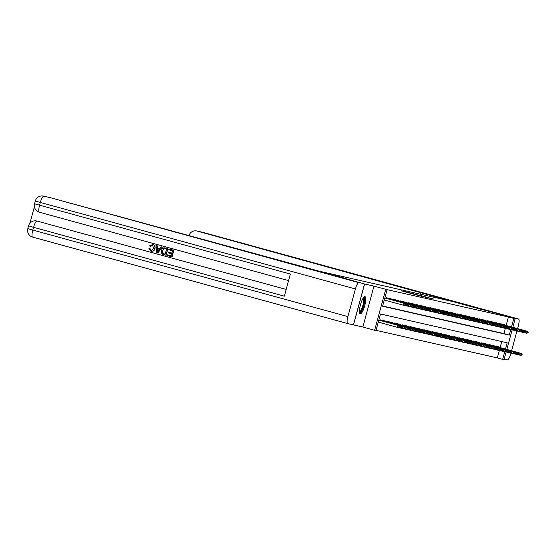 <?xml version="1.0" encoding="UTF-8"?>
<svg xmlns="http://www.w3.org/2000/svg" width="556" height="556" viewBox="0 0 556 556"><rect width="100%" height="100%" fill="white"/><g stroke="black" fill="none" stroke-linecap="round" stroke-linejoin="round"><path stroke-width="0.83" d="M401.474 290.823L421.615 296.362L401.474 290.823M364.945 296.626A8.938 2.175 105.4 0 0 360.49 304.723A8.938 2.175 105.4 0 0 360.239 313.869A8.938 2.175 105.4 0 0 360.26 313.876A8.938 2.175 105.4 0 0 364.715 305.779A8.938 2.175 105.4 0 0 364.972 296.633A8.938 2.175 105.4 0 0 364.945 296.626M420.329 295.431L433.986 299.177L420.329 295.431M506.134 325.475L508.434 316.996L515.155 318.783L512.834 327.317M364.618 283.991L353.505 324.906L362.839 327.025L373.952 286.111L364.618 283.991L319.936 271.356L452.348 301.47L512.695 317.664L503.368 315.544L515.155 318.783M373.952 286.111L387.101 289.655L382.597 306.245L509.282 335.06L510.776 329.569M508.434 316.996L387.101 289.655M405.915 291.851L425.667 297.279L405.887 291.942M405.595 291.726L429.823 298.231L405.595 291.726M512.583 318.074L512.695 317.664M355.409 288.939L40.31 202.44A6.874 1.675 -74.6 0 1 43.75 196.178A6.874 6.665 -77.2 0 0 43.472 196.108L49.776 197.54A6.874 6.665 102.8 0 1 50.054 197.609L358.842 282.677A6.874 1.675 105.4 0 0 355.409 288.939L347.896 316.586A6.874 1.675 105.4 0 0 347.708 323.585A6.874 1.675 105.4 0 0 347.729 323.592L353.505 324.906M382.215 323.175L383.272 323.467M379.526 322.438L381.117 322.973L379.498 322.529M385.044 297.877L384.988 297.439M387.768 298.496L387.873 298.092L386.239 297.724L386.121 298.176M390.493 299.121L390.597 298.711L388.964 298.343L388.846 298.794M393.217 299.74L393.321 299.336L391.688 298.961L391.57 299.413M395.942 300.358L396.046 299.955L394.412 299.58L394.294 300.031M398.666 300.977L398.77 300.574L397.137 300.198L397.019 300.65M401.39 301.595L401.502 301.192L399.861 300.817L399.743 301.276M404.115 302.214L404.226 301.811L402.586 301.442L402.468 301.894M406.839 302.839L406.95 302.429L405.31 302.061L405.192 302.513M409.563 303.458L409.675 303.048L408.034 302.679L407.916 303.131M412.288 304.076L412.399 303.673L410.759 303.298L410.641 303.75M415.012 304.695L415.123 304.292L413.483 303.917L413.365 304.368M417.737 305.313L417.848 304.91L416.208 304.535L416.09 304.994M420.461 305.932L420.572 305.529L418.932 305.161L418.814 305.612M423.185 306.551L423.297 306.147L421.656 305.779L421.538 306.231M425.91 307.176L426.021 306.766L424.381 306.398L424.263 306.849M428.634 307.795L428.745 307.392L427.105 307.016L426.987 307.468M431.359 308.413L431.47 308.01L429.83 307.635L429.712 308.087M434.083 309.032L434.194 308.629L432.554 308.253L432.436 308.705M436.807 309.65L436.919 309.247L435.278 308.872L435.16 309.331M439.532 310.269L439.643 309.866L438.01 309.497L437.885 309.949M442.256 310.894L442.367 310.484L440.734 310.116L440.609 310.568M444.981 311.513L445.092 311.103L443.459 310.734L443.334 311.186M447.705 312.131L447.816 311.728L446.183 311.353L446.058 311.805M450.429 312.75L450.541 312.347L448.907 311.972L448.782 312.423M453.154 313.369L453.265 312.965L451.632 312.59L451.507 313.049M455.878 313.987L455.989 313.584L454.356 313.216L454.231 313.667M458.603 314.606L458.714 314.203L457.081 313.834L456.956 314.286M461.327 315.231L461.438 314.821L459.805 314.453L459.68 314.904M464.051 315.85L464.163 315.447L462.529 315.071L462.404 315.523M466.776 316.468L466.887 316.065L465.254 315.69L465.129 316.142M469.5 317.087L469.611 316.684L467.978 316.308L467.853 316.76M472.225 317.705L472.336 317.302L470.703 316.934L470.578 317.386M474.949 318.324L475.06 317.921L473.427 317.552L473.302 318.004M477.673 318.949L477.785 318.539L476.151 318.171L476.026 318.623M480.398 319.568L480.509 319.158L478.876 318.79L478.751 319.241M483.122 320.186L483.233 319.783L481.6 319.408L481.475 319.86M485.847 320.805L485.958 320.402L484.325 320.027L484.2 320.478M488.571 321.424L488.682 321.02L487.049 320.645L486.924 321.104M491.295 322.042L491.407 321.639L489.773 321.271L489.648 321.722M494.02 322.668L494.131 322.258L492.498 321.889L492.373 322.341M496.744 323.286L496.855 322.876L495.222 322.508L495.097 322.96M499.469 323.905L499.58 323.502L497.947 323.126L497.822 323.578M502.193 324.523L502.304 324.12L500.671 323.745L500.546 324.197M382.66 306.008L503.924 333.586L505.355 328.339M385.537 300.323L387.15 300.761M388.227 301.06L389.283 301.352M503.27 324.822L503.395 324.363L505.029 324.739L504.917 325.142M376.051 330.333L497.314 357.911L499.344 350.454M500.122 347.59L501.762 341.565M379.032 319.992L378.983 319.554M380.109 320.291L380.234 319.839L381.868 320.207L381.757 320.617M382.834 320.909L382.959 320.458L384.592 320.826L384.481 321.236M385.558 321.528L385.683 321.076L387.317 321.451L387.205 321.854M388.283 322.146L388.408 321.695L390.041 322.07L389.93 322.473M391.007 322.772L391.132 322.313L392.765 322.688L392.654 323.092M393.731 323.39L393.856 322.939L395.49 323.307L395.379 323.71M396.456 324.009L396.581 323.557L398.214 323.926L398.103 324.329M399.18 324.628L399.305 324.176L400.939 324.544L400.827 324.954M401.905 325.246L402.03 324.794L403.663 325.17L403.552 325.573M404.629 325.865L404.754 325.413L406.387 325.788L406.276 326.191M407.353 326.483L407.478 326.031L409.112 326.407L409.001 326.81M410.078 327.109L410.203 326.65L411.836 327.025L411.725 327.428M412.802 327.727L412.927 327.275L414.561 327.644L414.449 328.047M415.527 328.346L415.652 327.894L417.285 328.262L417.174 328.672M418.251 328.964L418.376 328.513L420.009 328.881L419.898 329.291M420.975 329.583L421.1 329.131L422.734 329.506L422.623 329.91M423.7 330.201L423.825 329.75L425.458 330.125L425.347 330.528M426.424 330.827L426.549 330.368L428.183 330.744L428.071 331.147M429.149 331.445L429.274 330.994L430.907 331.362L430.796 331.765M431.873 332.064L431.998 331.612L433.631 331.981L433.52 332.384M434.597 332.683L434.722 332.231L436.356 332.599L436.245 333.009M437.322 333.301L437.447 332.849L439.08 333.225L438.969 333.628M440.046 333.92L440.171 333.468L441.805 333.843L441.693 334.246M442.771 334.538L442.896 334.086L444.529 334.462L444.418 334.865M445.495 335.164L445.62 334.712L447.253 335.08L447.142 335.483M448.219 335.782L448.344 335.331L449.978 335.699L449.867 336.102M450.944 336.401L451.069 335.949L452.702 336.317L452.591 336.727M453.668 337.019L453.793 336.568L455.427 336.936L455.315 337.346M456.393 337.638L456.518 337.186L458.151 337.561L458.04 337.965M459.117 338.256L459.242 337.805L460.875 338.18L460.764 338.583M461.841 338.882L461.966 338.423L463.6 338.799L463.489 339.202M464.566 339.501L464.691 339.049L466.324 339.417L466.213 339.82M467.29 340.119L467.415 339.667L469.049 340.036L468.944 340.446M470.015 340.738L470.14 340.286L471.773 340.654L471.669 341.064M472.739 341.356L472.864 340.904L474.497 341.28L474.393 341.683M475.463 341.975L475.588 341.523L477.222 341.898L477.117 342.301M478.188 342.6L478.313 342.142L479.946 342.517L479.842 342.92M480.919 343.219L481.037 342.767L482.671 343.135L482.566 343.538M483.644 343.837L483.762 343.386L485.395 343.754L485.291 344.157M486.368 344.456L486.486 344.004L488.119 344.373L488.015 344.783M489.092 345.074L489.21 344.623L490.844 344.991L490.739 345.401M491.817 345.693L491.935 345.241L493.568 345.617L493.464 346.02M494.541 346.312L494.659 345.86L496.293 346.235L496.188 346.638M497.266 346.937L497.384 346.478L499.017 346.854L498.913 347.257M506.113 352.052L504.035 359.697L502.673 359.385L504.765 351.684M497.314 357.911L502.673 359.385M505.48 349.064L507.183 342.795L380.492 313.987L375.988 330.57L374.626 330.264L385.739 289.349M362.839 327.025L374.626 330.264M512.125 329.937L506.829 349.432M511.492 326.949L513.793 318.47M503.924 333.586L509.282 335.06M387.122 300.859L385.51 300.414M403.204 291.254L421.795 296.327L403.204 291.254M411.475 293.269L416.687 294.708L411.475 293.269M378.288 322.098L397.269 327.303L397.811 325.316L398.624 325.503L378.838 320.068M399.09 326.907L397.269 327.303L398.082 327.491L399.5 326.998M378.831 320.103L397.811 325.316L399.18 326.574M398.624 325.503L399.59 326.664M405.505 304.883L405.192 304.459L405.505 304.883L403.274 305.188L384.3 299.983M405.102 304.792L403.274 305.188L403.816 303.201L384.842 297.988M384.849 297.953L404.636 303.388L403.816 303.201L405.192 304.459M405.595 304.549L404.636 303.388M363.561 297.55A7.735 1.883 -74.6 0 1 364.124 303.096A7.735 1.883 -74.6 0 1 360.907 311.687A7.735 1.883 -74.6 0 1 359.496 312.361M359.447 311.791A7.165 1.744 105.4 0 0 360.434 311.047A7.165 1.744 105.4 0 0 363.276 303.757A7.165 1.744 105.4 0 0 363.228 298.023M359.836 313.535A8.882 2.161 105.4 0 0 360.788 312.68A8.882 2.161 105.4 0 0 364.201 304.118A8.882 2.161 105.4 0 0 364.451 296.716M152.789 245.238L150.53 246.405L149.467 245.891L152.907 244.452C154.839 245.168 155.52 246.593 154.95 248.72C154.359 250.749 153.067 251.597 151.079 251.263M152.74 244.411L152.691 244.404C154.617 245.12 155.298 246.544 154.735 248.671C154.137 250.7 152.851 251.541 150.864 251.208L151.128 251.27M150.864 251.208L148.904 248.601L150.085 248.699L151.343 250.506L153.824 248.428L152.462 245.161M161.171 246.822L162.352 247.135L157.779 253.022L156.757 252.737L156.007 245.404L156.966 245.669L157.146 247.906L159.885 248.664L161.171 246.822L162.137 247.086L157.779 253.022M156.007 245.404L157.188 245.717L157.362 247.955L159.892 248.65M169.142 248.998L173.84 250.29L172.04 256.921L167.286 255.628L167.495 254.863L171.123 255.85L171.679 253.814L168.294 252.89L168.503 252.125L171.887 253.043L172.506 250.756L168.718 249.713L169.142 248.998M34.409 206.7L29.906 223.283M43.472 196.108A6.874 6.874 0 0 0 35.313 201.008L40.31 202.44L39.559 205.206L290.35 274.052L284.338 296.167L33.555 227.321A6.874 1.675 -74.6 0 1 36.988 221.059A6.874 6.665 -77.2 0 0 36.71 220.989L37.12 221.079A6.874 6.665 102.8 0 1 37.398 221.149L286.166 289.461M286.166 289.44L37.398 221.149M165.229 247.934L167.905 248.657L166.105 255.294L162.574 254.231L161.768 253.501L161.497 250.513C162.067 248.386 163.36 247.545 165.382 247.976L167.69 248.608L165.883 255.246M358.842 282.677L337.742 276.617L345.63 278.41L50.054 197.609M364.541 283.97L353.421 324.885M168.927 248.949L173.84 250.29M168.503 252.125L171.88 253.049M167.495 254.863L171.123 255.857M173.625 250.235L171.818 256.872M165.243 248.761L163.603 248.81L162.401 250.777L162.859 253.439L165.188 254.231L166.571 249.123L164.986 248.699M165.466 248.81L163.818 248.866L162.623 250.825L163.075 253.494L165.188 254.217M158.251 251.006L159.405 249.352L157.209 248.747L157.48 252.111L158.251 251.006M157.431 248.81L157.695 252.16M152.566 245.189L150.315 246.357M149.87 248.65L151.114 250.457M517.587 328.624L518.303 325.99A6.874 1.675 105.4 0 0 518.491 318.984A6.874 1.675 105.4 0 0 518.47 318.977L478.097 308.538L197.067 231.046A6.874 6.665 -77.2 0 0 188.894 235.723M440.442 298.76L440.588 298.238M504.181 359.169L507.357 359.892A6.874 1.675 105.4 0 0 510.79 353.63L510.929 353.123M511.583 350.739L516.941 331.008M512.667 318.095L512.778 317.685M398.228 327.442L399.993 327.929L400.535 325.934L401.349 326.122L378.872 319.95M401.814 327.526L399.993 327.929L400.807 328.109L402.224 327.616M378.865 319.985L400.535 325.934L401.905 327.192M401.349 326.122L402.315 327.289M400.952 328.061L402.718 328.547L403.26 326.553L404.073 326.74L380.144 320.173M404.539 328.144L402.718 328.547L403.531 328.728L404.949 328.235M380.13 320.207L403.26 326.553L404.629 327.811M404.073 326.74L405.039 327.908M403.677 328.679L405.442 329.166L405.984 327.171L406.797 327.359L382.869 320.791M407.263 328.763L405.442 329.166L407.673 328.86M382.855 320.826L405.984 327.171L407.353 328.436M406.797 327.359L407.763 328.526M406.401 329.298L408.167 329.784L408.709 327.797L409.522 327.977L385.593 321.41M409.987 329.381L408.167 329.784L410.397 329.479M385.579 321.444L408.709 327.797L410.078 329.055M409.522 327.977L410.488 329.145M408.229 305.501L407.916 305.077L408.229 305.501L406.818 305.995L404.24 305.327M407.826 305.411L405.998 305.807L406.54 303.819L384.87 297.87M384.884 297.835L407.36 304.007L406.54 303.819L407.916 305.077M408.319 305.168L407.36 304.007M410.953 306.12L410.641 305.696L410.953 306.12L409.543 306.613L406.964 305.946M410.55 306.029L408.723 306.432L409.265 304.438L386.142 298.092M386.149 298.058L410.085 304.625L409.265 304.438L410.641 305.696M411.044 305.793L410.085 304.625M413.678 306.745L413.365 306.314L413.678 306.745L412.267 307.239L409.689 306.565M413.275 306.648L411.447 307.051L411.989 305.056L388.866 298.711M388.873 298.676L412.809 305.244L411.989 305.056L413.365 306.314M413.768 306.412L412.809 305.244M416.402 307.364L416.09 306.94L416.402 307.364L414.991 307.857L412.413 307.183M415.999 307.266L414.171 307.67L414.713 305.682L391.591 299.33M391.598 299.295L415.534 305.863L414.713 305.682L416.09 306.94M416.493 307.03L415.534 305.863M409.126 329.923L410.891 330.403L411.433 328.415L412.246 328.603L388.317 322.028M412.712 330.007L410.891 330.403L411.704 330.591L413.122 330.097M388.303 322.063L411.433 328.415L412.802 329.673M412.246 328.603L413.212 329.764M419.127 307.982L418.814 307.558L419.127 307.982L417.716 308.476L415.137 307.802M418.724 307.885L416.896 308.288L417.438 306.3L394.315 299.948M394.322 299.913L418.258 306.481L417.438 306.3L418.814 307.558M419.217 307.649L418.258 306.481M411.85 330.542L413.615 331.022L414.157 329.034L414.971 329.221L391.042 322.647M415.436 330.625L413.615 331.022L414.428 331.209L415.846 330.716M391.028 322.688L414.157 329.034L415.527 330.292M414.971 329.221L415.937 330.382M421.851 308.601L421.538 308.177L421.851 308.601L420.44 309.094L417.862 308.427M421.448 308.51L419.62 308.907L420.162 306.919L397.04 300.567M397.047 300.532L420.982 307.107L420.162 306.919L421.538 308.177M421.941 308.267L420.982 307.107M414.574 331.161L416.34 331.64L416.882 329.652L417.695 329.84L393.766 323.265M418.161 331.244L416.34 331.64L417.153 331.828L418.571 331.334M393.752 323.307L416.882 329.652L418.251 330.91M417.695 329.84L418.661 331.008M424.575 309.219L424.263 308.795L424.575 309.219L423.165 309.713L420.586 309.046M424.172 309.129L422.345 309.525L422.887 307.537L399.764 301.192M399.771 301.15L423.707 307.725L422.887 307.537L424.263 308.795M424.666 308.886L423.707 307.725M417.299 331.779L419.064 332.266L419.606 330.271L420.419 330.459L396.491 323.891M420.885 331.862L419.064 332.266L419.877 332.446L421.295 331.953M396.477 323.926L419.606 330.271L420.975 331.529M420.419 330.459L421.385 331.626M427.307 309.838L426.987 309.414L427.307 309.838L425.889 310.331L423.311 309.664M426.897 309.748L425.069 310.151L425.611 308.156L402.488 301.811M402.495 301.769L426.431 308.344L425.611 308.156L426.987 309.414M427.39 309.511L426.431 308.344M420.023 332.398L421.789 332.884L422.331 330.889L423.144 331.077L399.215 324.509M423.609 332.481L421.789 332.884L424.019 332.578M399.201 324.544L422.331 330.889L423.7 332.147M423.144 331.077L424.11 332.245M430.031 310.456L429.712 310.033L430.031 310.456L428.613 310.95L426.035 310.283M429.621 310.366L427.793 310.769L428.335 308.775L405.213 302.429M405.22 302.394L429.156 308.962L428.335 308.775L429.712 310.033M430.115 310.13L429.156 308.962M422.748 333.016L424.513 333.503L425.055 331.515L425.868 331.696L401.939 325.128M426.334 333.1L424.513 333.503L426.744 333.197M401.925 325.163L425.055 331.515L426.424 332.773M425.868 331.696L426.834 332.863M432.756 311.082L432.436 310.658L432.756 311.082L431.338 311.575L428.759 310.901M432.346 310.985L430.518 311.388L431.06 309.393L407.937 303.048M407.944 303.013L431.88 309.581L431.06 309.393L432.436 310.658M432.846 310.748L431.88 309.581M425.472 333.635L427.237 334.121L427.779 332.134L428.593 332.314L404.664 325.746M429.058 333.718L427.237 334.121L429.468 333.815M404.65 325.781L427.779 332.134L429.149 333.391M428.593 332.314L429.559 333.482M435.48 311.701L435.16 311.277L435.48 311.701L434.062 312.194L431.484 311.52M435.07 311.603L433.242 312.006L433.784 310.019L410.662 303.666M410.669 303.632L434.604 310.199L433.784 310.019L435.16 311.277M435.57 311.367L434.604 310.199M428.196 334.26L429.962 334.74L430.504 332.752L431.317 332.94L407.388 326.365M431.783 334.344L429.962 334.74L430.782 334.927L432.193 334.434M407.374 326.4L430.504 332.752L431.873 334.01M431.317 332.94L432.283 334.1M438.204 312.319L437.885 311.895L438.204 312.319L436.787 312.813L434.208 312.145M437.794 312.229L435.967 312.625L436.509 310.637L413.386 304.285M413.393 304.25L437.329 310.825L436.509 310.637L437.885 311.895M438.295 311.985L437.329 310.825M430.921 334.879L432.686 335.358L433.228 333.371L434.041 333.558L410.113 326.984M434.507 334.962L432.686 335.358L433.506 335.546L434.917 335.053M410.099 327.025L433.228 333.371L434.597 334.629M434.041 333.558L435.007 334.719M440.929 312.938L440.609 312.514L440.929 312.938L439.511 313.431L436.933 312.764M440.519 312.847L438.691 313.243L439.233 311.256L416.11 304.91M416.117 304.869L440.053 311.443L439.233 311.256L440.609 312.514M441.019 312.604L440.053 311.443M433.645 335.497L435.411 335.984L435.953 333.989L436.766 334.177L412.837 327.609M437.231 335.581L435.411 335.984L436.231 336.165L437.642 335.671M412.823 327.644L435.953 333.989L437.322 335.247M436.766 334.177L437.732 335.344M443.653 313.556L443.334 313.132L443.653 313.556L442.235 314.05L439.657 313.382M443.243 313.466L441.415 313.862L441.957 311.874L418.835 305.529M418.842 305.487L442.778 312.062L441.957 311.874L443.334 313.132M443.744 313.23L442.778 312.062M436.37 336.116L438.135 336.602L438.677 334.608L439.49 334.795L415.561 328.228M439.956 336.199L438.135 336.602L440.366 336.29M415.547 328.262L438.677 334.608L440.046 335.866M439.49 334.795L440.456 335.963M446.378 314.175L446.058 313.751L446.378 314.175L444.96 314.668L442.381 314.001M445.968 314.084L444.147 314.487L444.682 312.493L421.559 306.147M421.566 306.113L445.502 312.68L444.682 312.493L446.058 313.751M446.468 313.848L445.502 312.68M439.094 336.734L440.859 337.221L441.401 335.226L442.215 335.414L418.286 328.846M442.68 336.818L440.859 337.221L443.09 336.915M418.272 328.881L441.401 335.226L442.771 336.491M442.215 335.414L443.181 336.582M449.102 314.8L448.782 314.369L449.102 314.8L447.684 315.294L445.106 314.62M448.692 314.703L446.871 315.106L447.406 313.111L424.284 306.766M424.291 306.731L448.226 313.299L447.406 313.111L448.782 314.369M449.192 314.467L448.226 313.299M441.818 337.353L443.584 337.839L444.126 335.852L444.939 336.032L421.01 329.465M445.405 337.436L443.584 337.839L445.815 337.534M420.996 329.5L444.126 335.852L445.495 337.11M444.939 336.032L445.905 337.2M451.826 315.419L451.507 314.995L451.826 315.419L450.409 315.912L447.83 315.238M451.416 315.321L449.595 315.725L450.131 313.737L427.008 307.385M427.015 307.35L450.951 313.918L450.131 313.737L451.507 314.995M451.917 315.085L450.951 313.918M444.543 337.978L446.308 338.458L446.85 336.47L447.663 336.658L423.735 330.083M448.129 338.062L446.308 338.458L447.128 338.646L448.539 338.152M423.721 330.118L446.85 336.47L448.219 337.728M447.663 336.658L448.629 337.819M454.551 316.037L454.231 315.613L454.551 316.037L453.133 316.531L450.555 315.857M454.141 315.94L452.32 316.343L452.855 314.355L429.732 308.003M429.739 307.968L453.675 314.536L452.855 314.355L454.231 315.613M454.641 315.704L453.675 314.536M447.267 338.597L449.033 339.077L449.575 337.089L450.388 337.277L426.459 330.702M450.853 338.68L449.033 339.077L449.853 339.264L451.263 338.771M426.445 330.744L449.575 337.089L450.944 338.347M450.388 337.277L451.354 338.437M457.275 316.656L456.956 316.232L457.275 316.656L455.857 317.149L453.279 316.482M456.865 316.566L455.044 316.962L455.579 314.974L432.457 308.622M432.464 308.587L456.4 315.162L455.579 314.974L456.956 316.232M457.366 316.322L456.4 315.162M449.992 339.216L451.757 339.695L452.299 337.707L453.112 337.895L429.183 331.32M453.578 339.299L451.757 339.695L452.577 339.883L453.988 339.389M429.176 331.362L452.299 337.707L453.668 338.965M453.112 337.895L454.078 339.063M460 317.274L459.68 316.85L460 317.274L458.582 317.768L456.003 317.101M459.59 317.184L457.769 317.58L458.304 315.593L435.181 309.247M435.188 309.205L459.124 315.78L458.304 315.593L459.68 316.85M460.09 316.941L459.124 315.78M452.716 339.834L454.481 340.321L455.023 338.326L455.837 338.514L431.908 331.946M456.302 339.918L454.481 340.321L456.712 340.008M431.901 331.981L455.023 338.326L456.393 339.584M455.837 338.514L456.803 339.681M462.724 317.893L462.404 317.469L462.724 317.893L461.306 318.386L458.728 317.719M462.314 317.803L460.493 318.206L461.028 316.211L437.906 309.866M437.919 309.824L461.848 316.399L461.028 316.211L462.404 317.469M462.814 317.566L461.848 316.399M455.44 340.453L457.206 340.939L457.748 338.945L458.561 339.132L434.632 332.564M459.027 340.536L457.206 340.939L459.437 340.633M434.625 332.599L457.748 338.945L459.117 340.202M458.561 339.132L459.527 340.3M465.448 318.512L465.129 318.088L465.448 318.512L464.031 319.005L461.452 318.338M465.038 318.421L463.217 318.824L463.753 316.83L440.63 310.484M440.644 310.45L464.573 317.017L463.753 316.83L465.129 318.088M465.539 318.185L464.573 317.017M458.165 341.071L459.93 341.558L460.472 339.57L461.285 339.751L437.357 333.183M461.751 341.155L459.93 341.558L462.161 341.252M437.35 333.218L460.472 339.57L461.841 340.828M461.285 339.751L462.251 340.918M468.173 319.137L467.853 318.713L468.173 319.137L466.755 319.63L464.177 318.956M467.763 319.04L465.942 319.443L466.477 317.448L443.354 311.103M443.368 311.068L467.297 317.636L466.477 317.448L467.853 318.713M468.263 318.803L467.297 317.636M460.889 341.69L462.655 342.176L463.197 340.189L464.01 340.369L440.081 333.802M464.475 341.78L462.655 342.176L463.475 342.364L464.885 341.87M440.074 333.836L463.197 340.189L464.566 341.447M464.01 340.369L464.976 341.537M470.897 319.756L470.578 319.332L470.897 319.756L469.479 320.249L466.901 319.575M470.487 319.658L468.666 320.061L469.201 318.074L446.079 311.721M446.093 311.687L470.022 318.254L469.201 318.074L470.578 319.332M470.988 319.422L470.022 318.254M463.614 342.315L465.379 342.795L465.921 340.807L466.741 340.995L442.805 334.42M467.2 342.399L465.379 342.795L466.199 342.982L467.61 342.489M442.798 334.455L465.921 340.807L467.29 342.065M466.741 340.995L467.7 342.155M466.338 342.934L468.103 343.413L468.645 341.426L469.466 341.613L445.53 335.039M469.924 343.017L468.103 343.413L468.923 343.601L470.334 343.108M445.523 335.08L468.645 341.426L470.015 342.684M469.466 341.613L470.425 342.774M469.062 343.552L470.828 344.039L471.37 342.044L472.19 342.232L448.254 335.664M472.649 343.636L470.828 344.039L473.059 343.726M448.247 335.699L471.37 342.044L472.739 343.302M472.19 342.232L473.149 343.399M473.622 320.374L473.302 319.95L473.622 320.374L472.204 320.868L469.625 320.2M473.212 320.284L471.391 320.68L471.926 318.692L448.803 312.34M448.817 312.305L472.746 318.88L471.926 318.692L473.302 319.95M473.712 320.041L472.746 318.88M476.346 320.993L476.026 320.569L476.346 320.993L474.928 321.486L472.35 320.819M475.936 320.902L474.115 321.298L474.65 319.311L451.528 312.965M451.541 312.924L475.47 319.498L474.65 319.311L476.026 320.569M476.436 320.659L475.47 319.498M479.07 321.611L478.751 321.187L479.07 321.611L477.653 322.105L475.074 321.438M478.66 321.521L476.839 321.917L477.375 319.929L454.252 313.584M454.266 313.542L478.195 320.117L477.375 319.929L478.751 321.187M479.161 321.285L478.195 320.117M471.787 344.171L473.552 344.657L474.094 342.663L474.914 342.85L450.979 336.283M475.373 344.254L473.552 344.657L475.783 344.352M450.972 336.317L474.094 342.663L475.463 343.921M474.914 342.85L475.873 344.018M481.795 322.23L481.475 321.806L481.795 322.23L480.377 322.723L477.799 322.056M481.385 322.139L479.564 322.543L480.106 320.548L456.976 314.203M456.99 314.168L480.919 320.736L480.106 320.548L481.475 321.806M481.885 321.903L480.919 320.736M474.511 344.789L476.277 345.276L476.819 343.288L477.639 343.469L453.703 336.901M478.097 344.873L476.277 345.276L478.507 344.97M453.696 336.936L476.819 343.288L478.188 344.546M477.639 343.469L478.598 344.637M484.519 322.855L484.2 322.424L484.519 322.855L483.101 323.349L480.523 322.675M484.109 322.758L482.288 323.161L482.83 321.166L459.701 314.821M459.715 314.786L483.644 321.354L482.83 321.166L484.2 322.424M484.61 322.522L483.644 321.354M477.236 345.408L479.001 345.895L479.543 343.907L480.363 344.088L456.427 337.52M480.822 345.491L479.001 345.895L481.232 345.589M456.42 337.555L479.543 343.907L480.912 345.165M480.363 344.088L481.322 345.255M487.244 323.474L486.924 323.05L487.244 323.474L485.826 323.967L483.247 323.293M486.834 323.377L485.013 323.78L485.555 321.792L462.425 315.44M462.439 315.405L486.368 321.973L485.555 321.792L486.924 323.05M487.334 323.14L486.368 321.973M479.967 346.034L481.725 346.513L482.267 344.525L483.088 344.713L459.152 338.138M483.546 346.117L481.725 346.513L482.545 346.701L483.956 346.207M459.145 338.173L482.267 344.525L483.637 345.783M483.088 344.713L484.047 345.874M489.968 324.092L489.648 323.668L489.968 324.092L488.55 324.586L485.972 323.912M489.558 324.002L487.737 324.398L488.279 322.41L465.15 316.058M465.163 316.023L489.092 322.591L488.279 322.41L489.648 323.668M490.058 323.759L489.092 322.591M482.691 346.652L484.45 347.132L484.992 345.144L485.812 345.332L461.876 338.757M486.271 346.735L484.45 347.132L485.27 347.319L486.681 346.826M461.869 338.799L484.992 345.144L486.361 346.402M485.812 345.332L486.771 346.492M492.692 324.711L492.373 324.287L492.692 324.711L491.275 325.204L488.696 324.537M492.282 324.621L490.462 325.017L491.004 323.029L467.874 316.677M467.888 316.642L491.817 323.217L491.004 323.029L492.373 324.287M492.783 324.377L491.817 323.217M485.416 347.271L487.174 347.757L487.716 345.762L488.536 345.95L464.601 339.375M489.002 347.354L487.174 347.757L489.405 347.444M464.594 339.417L487.716 345.762L489.085 347.02M488.536 345.95L489.495 347.118M495.417 325.329L495.097 324.906L495.417 325.329L493.999 325.823L491.421 325.156M495.007 325.239L493.186 325.635L493.728 323.648L470.598 317.302M470.612 317.261L494.541 323.835L493.728 323.648L495.097 324.906M495.507 324.996L494.541 323.835M488.14 347.889L489.899 348.376L490.441 346.381L491.261 346.569L467.325 340.001M491.726 347.973L489.899 348.376L492.13 348.063M467.318 340.036L490.441 346.381L491.81 347.639M491.261 346.569L492.22 347.736M498.141 325.948L497.822 325.524L498.141 325.948L496.723 326.441L494.145 325.774M497.731 325.858L495.91 326.261L496.452 324.266L473.323 317.921M473.337 317.886L497.266 324.454L496.452 324.266L497.822 325.524M498.232 325.621L497.266 324.454M490.865 348.508L492.623 348.994L493.165 347L493.985 347.187L470.049 340.62M494.451 348.591L492.623 348.994L494.854 348.688M470.042 340.654L493.165 347L494.541 348.258M493.985 347.187L494.944 348.355M500.866 326.567L500.546 326.143L500.866 326.567L499.448 327.06L496.869 326.393M500.456 326.476L498.635 326.879L499.177 324.885L476.047 318.539M476.061 318.505L499.99 325.072L499.177 324.885L500.546 326.143M500.956 326.24L499.99 325.072M493.589 349.126L495.347 349.613L495.889 347.625L496.71 347.806L472.774 341.238M497.175 349.21L495.347 349.613L497.578 349.307M472.767 341.273L495.889 347.625L497.266 348.883M496.71 347.806L497.669 348.973M503.59 327.192L503.27 326.768L503.59 327.192L502.172 327.686L499.594 327.011M503.18 327.095L501.359 327.498L501.901 325.51L478.772 319.158M478.785 319.123L502.714 325.691L501.901 325.51L503.27 326.768M503.68 326.858L502.714 325.691M496.313 349.745L498.072 350.231L498.614 348.244L499.434 348.424L475.498 341.857M499.9 349.835L498.072 350.231L498.892 350.419L500.303 349.926M475.491 341.891L498.614 348.244L499.99 349.502M499.434 348.424L500.393 349.592M506.314 327.811L505.995 327.387L506.314 327.811L504.897 328.304L502.318 327.63M505.904 327.713L504.083 328.116L504.626 326.129L481.496 319.776M481.51 319.742L505.439 326.309L504.626 326.129L505.995 327.387M506.405 327.477L505.439 326.309M499.038 350.37L500.796 350.85L501.338 348.862L502.158 349.05L478.223 342.475M502.624 350.454L500.796 350.85L501.616 351.038L503.027 350.544M478.216 342.51L501.338 348.862L502.714 350.12M502.158 349.05L503.117 350.21M509.039 328.429L508.719 328.005L509.039 328.429L507.621 328.923L505.043 328.255M508.629 328.339L506.808 328.735L507.35 326.747L484.22 320.395M484.234 320.36L508.163 326.935L507.35 326.747L508.719 328.005M509.129 328.096L508.163 326.935M501.762 350.989L503.521 351.468L504.063 349.481L504.883 349.668L480.947 343.094M505.348 351.072L503.521 351.468L504.341 351.656L505.752 351.163M480.94 343.135L504.063 349.481L505.439 350.739M504.883 349.668L505.842 350.829M511.763 329.048L511.444 328.624L511.763 329.048L510.345 329.541L507.767 328.874M511.353 328.957L509.532 329.354L510.074 327.366L486.945 321.02M486.959 320.979L510.888 327.553L510.074 327.366L511.444 328.624M511.854 328.714L510.888 327.553M504.487 351.607L506.245 352.094L506.787 350.099L507.607 350.287L483.671 343.719M508.073 351.691L506.245 352.094L508.476 351.781M483.664 343.754L506.787 350.099L508.163 351.357M507.607 350.287L508.566 351.455M514.488 329.666L514.168 329.242L514.488 329.666L513.07 330.16L510.491 329.493M514.078 329.576L512.257 329.979L512.799 327.984L489.669 321.639M489.683 321.597L513.612 328.172L512.799 327.984L514.168 329.242M514.578 329.34L513.612 328.172M507.211 352.226L508.969 352.712L509.511 350.718L510.332 350.905L486.396 344.338M510.797 352.309L508.969 352.712L511.2 352.407M486.389 344.373L509.511 350.718L510.888 351.976M510.332 350.905L511.291 352.073M517.212 330.285L516.892 329.861L517.212 330.285L515.794 330.778L513.216 330.111M516.802 330.195L514.981 330.598L515.523 328.603L492.394 322.258M492.407 322.223L516.336 328.791L515.523 328.603L516.892 329.861M517.302 329.958L516.336 328.791M509.935 352.845L511.694 353.331L512.236 351.343L513.056 351.524L489.12 344.956M513.522 352.928L511.694 353.331L513.925 353.025M489.113 344.991L512.236 351.343L513.612 352.601M513.056 351.524L514.015 352.692M519.936 330.91L519.617 330.479L519.936 330.91L518.519 331.404L515.94 330.73M519.526 330.813L517.705 331.216L518.248 329.221L495.118 322.876M495.132 322.841L519.061 329.409L518.248 329.221L519.617 330.479M520.027 330.577L519.061 329.409M512.66 353.463L514.418 353.95L514.96 351.962L515.78 352.143L491.845 345.575M516.246 353.546L514.418 353.95L516.649 353.644M491.838 345.61L514.96 351.962L516.336 353.22M515.78 352.143L516.739 353.31M522.661 331.529L522.341 331.105L522.661 331.529L521.25 332.022L518.665 331.348M522.251 331.432L520.43 331.835L520.972 329.847L497.842 323.495M497.856 323.46L521.785 330.028L520.972 329.847L522.341 331.105M522.751 331.195L521.785 330.028M515.384 354.089L517.143 354.568L517.685 352.58L518.505 352.768L494.569 346.193M518.97 354.172L517.143 354.568L517.963 354.756L519.373 354.262M494.562 346.228L517.685 352.58L519.061 353.838M518.505 352.768L519.464 353.929M525.385 332.147L525.066 331.724L525.385 332.147L523.974 332.641L521.389 331.967M524.975 332.057L523.154 332.453L523.696 330.466L500.567 324.113M500.581 324.078L524.51 330.646L523.696 330.466L525.066 331.724M525.476 331.814L524.51 330.646M518.109 354.707L519.867 355.187L520.409 353.199L521.229 353.387L497.293 346.812M521.695 354.791L519.867 355.187L520.687 355.374L522.098 354.881M497.286 346.854L520.409 353.199L521.785 354.457M521.229 353.387L522.188 354.547M528.11 332.766L527.79 332.342L528.11 332.766L526.699 333.259L524.113 332.592M527.7 332.676L525.879 333.072L526.421 331.084L503.291 324.732M503.305 324.697L527.234 331.272L526.421 331.084L527.79 332.342M528.2 332.432L527.234 331.272M36.71 220.989A6.874 6.874 0 0 0 28.551 225.889L33.555 227.321L32.797 230.08L347.896 316.586M347.695 323.578L32.63 237.092A6.874 1.675 -74.6 0 1 32.616 237.085A6.874 1.675 -74.6 0 1 32.797 230.08L27.8 228.655A6.874 6.874 0 0 0 32.616 237.085L347.708 323.585M288.564 280.613L39.393 212.211A6.874 1.675 -74.6 0 1 39.372 212.204A6.874 1.675 -74.6 0 1 39.559 205.206L34.562 203.774A6.874 6.874 0 0 0 39.372 212.204L288.564 280.613M420.6 294.249L421.066 292.539M518.47 318.977L197.067 231.046M518.491 318.984L203.392 232.484A6.874 6.874 0 0 0 203.1 232.408A6.874 6.665 102.8 0 1 203.378 232.477A6.874 1.675 -74.6 0 1 203.392 232.484A6.874 1.675 -74.6 0 1 203.413 232.491M28.551 225.889L27.8 228.655M35.313 201.008L34.562 203.774M203.1 232.408L196.789 230.976"/></g></svg>
